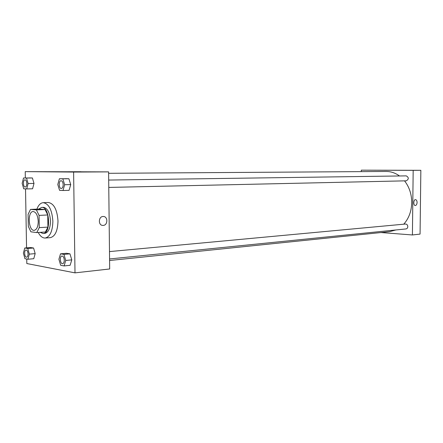 <?xml version="1.0" encoding="UTF-8"?>
<svg xmlns="http://www.w3.org/2000/svg" width="443" height="443" viewBox="0 0 443 443"><rect width="100%" height="100%" fill="white"/><g stroke="black" fill="none" stroke-linecap="round" stroke-linejoin="round"><path stroke-width="0.66" d="M38.231 221.422C38.087 226.744 36.741 229.712 34.2 230.332C28.363 231.119 27.283 211.377 33.17 211.527C36.11 212.053 37.799 215.353 38.231 221.422M36.398 209.899L30.506 209.406L28.097 214.357L28.308 226.345L30.888 231.816L36.775 232.575L39.266 227.641L39.062 215.392L36.398 209.899L45.059 209.522L39.117 209.035L30.506 209.406M39.266 227.641L47.933 227.109L45.419 231.999L36.775 232.575M47.933 227.109L47.744 214.966L39.062 215.392M45.059 209.522L47.744 214.966M40.18 232.348L43.087 233.5C51.294 233.655 49.804 206.36 41.664 207.407L38.735 209.052M41.664 207.407L43.375 207.335C47.517 208.066 49.893 212.634 50.496 221.04C50.286 228.411 48.381 232.525 44.798 233.383L43.087 233.5M36.896 209.129C38.447 205.054 40.557 202.9 43.22 202.678C48.83 203.675 52.047 209.882 52.872 221.284C52.579 231.279 50.004 236.861 45.153 238.029C42.522 238.101 40.219 236.252 38.248 232.475M43.22 202.678L48.315 202.49C53.946 203.487 57.175 209.655 58 220.996C57.695 230.936 55.109 236.49 50.236 237.658L45.153 238.029M26.746 259.033L26.824 263.541L75 272.866L73.61 172.061L25.223 171.64L25.334 177.959M25.528 188.868L26.552 247.858M64.102 265.927L70.121 265.302L71.777 259.869L69.961 253.839L66.522 253.285L60.508 253.833L58.902 259.271L60.68 265.296L64.102 265.927L65.747 260.462L63.936 254.387L60.508 253.833M27.926 259.249L33.757 258.706L35.174 253.617L33.574 248.008L30.584 247.526L24.764 248.002L23.379 253.097L24.952 258.701L27.926 259.249L29.332 254.132L27.737 248.49L24.764 248.002M26.707 188.917L32.577 188.79L34 183.435L32.394 177.975L23.534 177.975L22.15 183.336L23.723 188.79L26.707 188.917L28.119 183.529L26.519 178.042L23.534 177.975M63 190.496L69.064 190.346L70.725 184.609L68.898 178.75L59.395 178.75L57.784 184.498L59.567 190.346L63 190.496L64.65 184.72L62.828 178.828L59.395 178.75M75 272.866L109.681 268.973L108.601 171.884L25.223 171.64M67.463 171.751L80.947 171.723L67.463 171.751M108.601 171.884L73.61 172.061M102.859 225.426L103.164 225.421L102.859 225.426C97.931 225.504 98.418 216.14 103.324 216.489C108.086 216.394 107.926 225.337 103.169 225.421C107.926 225.337 108.086 216.394 103.324 216.489M404.537 180.86C409.31 187.007 411.708 194.283 411.735 202.689C411.497 211.272 408.834 218.438 403.75 224.191M395.859 229.961L389.48 231.672L109.587 260.495M108.618 173.302L386.191 171.463C390.909 171.458 395.339 172.958 399.481 175.965M108.773 187.428L406.303 180.822C408.955 179.122 408.939 177.471 406.253 175.871L108.696 180.057M109.487 251.591L405.472 224.031C406.873 224.103 407.654 224.966 407.804 226.622C407.698 227.951 407.095 228.721 405.993 228.937L109.571 258.956M412.411 234.962L413.175 170.345L361.272 170.167L420.85 170.306L420.064 234.098L412.411 234.962L380.963 232.547M361.272 170.167L361.261 171.629M394.309 170.25L385.565 170.228L394.309 170.25M420.85 170.306L413.175 170.345M417.084 202.479C416.952 204.323 416.359 205.336 415.312 205.513C413.181 205.624 413.402 199.461 415.523 199.638C416.492 199.815 417.013 200.762 417.084 202.479C417.013 200.762 416.492 199.815 415.523 199.638C413.402 199.461 413.181 205.624 415.312 205.513C416.359 205.336 416.952 204.323 417.084 202.479M61.095 180.727L61.084 180.727C62.313 180.96 63.006 182.272 63.172 184.67C63.105 186.974 62.48 188.242 61.311 188.485L61.306 188.485C58.753 188.724 58.526 180.583 61.084 180.727L61.095 180.727C62.325 180.96 63.022 182.272 63.183 184.67C63.089 186.974 62.469 188.242 61.3 188.485L61.3 188.485M69.064 190.346L70.725 184.609L64.65 184.72M70.725 184.609L68.898 178.75L62.828 178.828M68.898 178.75L65.448 178.679M26.846 183.491C26.785 185.639 26.242 186.824 25.229 187.046L25.223 187.046C23.003 187.262 22.787 179.681 25.007 179.819L25.024 179.819C26.087 180.03 26.696 181.253 26.846 183.491M32.577 188.79L34 183.435L28.119 183.529M34 183.435L32.394 177.975L26.519 178.042M32.394 177.975L29.393 177.914M25.024 179.819L25.007 179.819C26.076 180.03 26.68 181.259 26.829 183.491C26.768 185.639 26.231 186.824 25.212 187.046L25.212 187.046M64.285 260.207C64.229 262.273 63.681 263.435 62.64 263.707L62.635 263.707C60.132 264.139 59.445 256.071 61.97 256.021L61.981 256.015C63.316 256.209 64.08 257.604 64.285 260.207M70.121 265.302L71.777 259.869L65.747 260.462M71.777 259.869L69.961 253.839L63.936 254.387M69.961 253.839L66.522 253.285M61.981 256.015L61.97 256.021C63.299 256.209 64.069 257.604 64.268 260.207C64.213 262.273 63.67 263.441 62.629 263.707L62.629 263.707M28.064 253.911C28.02 255.86 27.538 256.957 26.624 257.195L26.619 257.195C24.437 257.566 23.861 250.04 26.059 250.029L26.071 250.024C27.222 250.217 27.881 251.513 28.064 253.911M33.757 258.706L35.174 253.617L29.332 254.132M35.174 253.617L33.574 248.008L27.737 248.49M33.574 248.008L30.584 247.526M26.071 250.024L26.059 250.029C27.206 250.217 27.87 251.513 28.047 253.911C28.009 255.86 27.527 256.957 26.608 257.2L26.624 257.195"/></g></svg>
